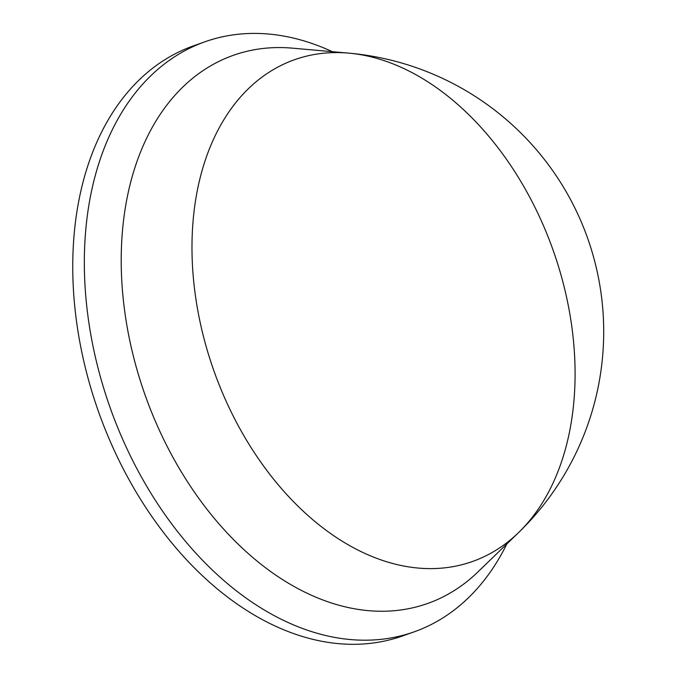 <?xml version="1.0" encoding="UTF-8"?>
<svg xmlns="http://www.w3.org/2000/svg" width="678" height="678" viewBox="0 0 678 678"><rect width="100%" height="100%" fill="white"/><g stroke="black" fill="none" stroke-linecap="round" stroke-linejoin="round"><path stroke-width="1.02" d="M506.822 543.959A313.024 211.663 -109.5 0 1 414.156 631.845L402.562 635.956A313.024 211.663 -109.5 0 1 169.551 540.163A313.024 211.663 -109.5 0 1 74.521 230.325A313.024 211.663 -109.5 0 1 193.416 45.875L205.01 41.765A313.024 211.663 -109.5 0 1 332.339 51.681M414.156 631.845A313.024 211.663 -109.5 0 1 281.387 619.328A313.024 211.663 -109.5 0 1 86.106 226.215A313.024 211.663 -109.5 0 1 205.01 41.765M193.484 216.553A266.2 180.001 -109.5 0 1 348.653 53.121L348.653 53.121A266.2 180.001 -109.5 0 1 573.58 404.639A266.2 180.001 -109.5 0 1 518.585 532.569L518.585 532.569A266.2 180.001 -109.5 0 1 299.023 507.186A266.2 180.001 -109.5 0 1 193.484 216.553M477.982 571.885A290.786 196.628 -109.5 0 1 304.261 591.86A290.786 196.628 -109.5 0 1 122.854 226.672A290.786 196.628 -109.5 0 1 292.354 48.146L348.653 53.121A279.633 279.633 0 0 1 518.585 532.569L477.982 571.885"/></g></svg>
